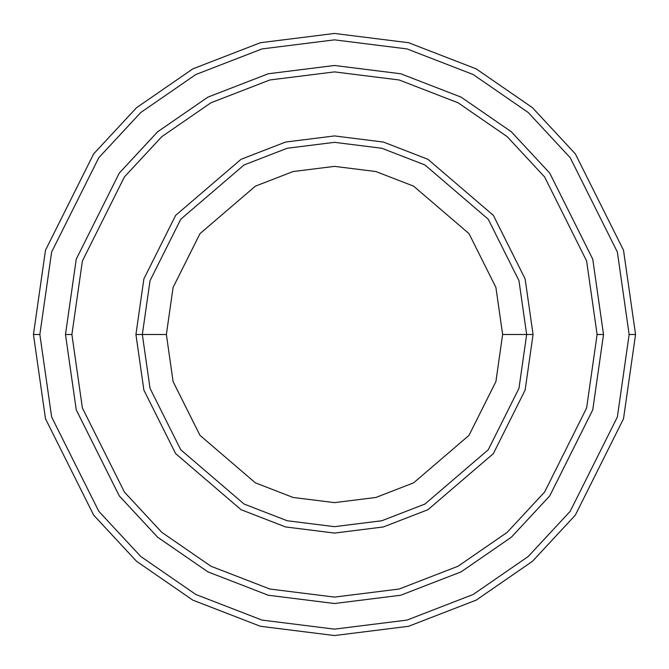 <?xml version="1.0" encoding="UTF-8"?>
<svg xmlns="http://www.w3.org/2000/svg" width="669" height="669" viewBox="0 0 669 669"><rect width="100%" height="100%" fill="white"/><g stroke="black" fill="none" stroke-linecap="round" stroke-linejoin="round"><path stroke-width="1" d="M526.662 334.5L533.068 334.5L525.123 278.898L493.354 215.359L427.943 159.297L383.379 142.045L334.5 135.932L285.621 142.045L241.057 159.297L175.646 215.359L143.877 278.898L135.932 334.5L142.338 334.5L150.023 388.304L180.772 449.794L244.068 504.05L287.202 520.75L334.5 526.662L381.798 520.75L424.932 504.05L488.228 449.794L518.977 388.304L526.662 334.5L518.977 388.304L488.228 449.794L424.932 504.05L381.798 520.75L334.5 526.662L287.202 520.75L244.068 504.05L180.772 449.794L150.023 388.304L142.338 334.5L166.372 334.5L142.338 334.5L150.023 280.696L180.772 219.206L244.068 164.95L287.202 148.25L334.5 142.338L381.798 148.25L424.932 164.95L488.228 219.206L518.977 280.696L526.662 334.5L502.628 334.5L495.905 381.581L469.002 435.377L413.618 482.851L375.886 497.46L334.5 502.628L293.114 497.46L255.382 482.851L199.998 435.377L173.095 381.581L166.372 334.5L173.095 381.581L199.998 435.377L255.382 482.851L293.114 497.46L334.5 502.628L375.886 497.46L413.618 482.851L469.002 435.377L495.905 381.581L502.628 334.5L495.905 287.419L469.002 233.623L413.618 186.149L375.886 171.54L334.5 166.372L293.114 171.54L255.382 186.149L199.998 233.623L173.095 287.419L166.372 334.5L173.095 287.419L199.998 233.623L255.382 186.149L293.114 171.54L334.5 166.372L375.886 171.54L413.618 186.149L469.002 233.623L495.905 287.419L502.628 334.5L526.662 334.5L518.977 280.696L488.228 219.206L424.932 164.95L381.798 148.25L334.5 142.338L287.202 148.25L244.068 164.95L180.772 219.206L150.023 280.696L142.338 334.5L135.932 334.5L143.877 278.898L175.646 215.359L241.057 159.297L285.621 142.045L334.5 135.932L383.379 142.045L427.943 159.297L493.354 215.359L525.123 278.898L533.068 334.5L525.123 390.102L493.354 453.641L427.943 509.703L383.379 526.955L334.5 533.068L285.621 526.955L241.057 509.703L175.646 453.641L143.877 390.102L135.932 334.5L143.877 390.102L175.646 453.641L241.057 509.703L285.621 526.955L334.5 533.068L383.379 526.955L427.943 509.703L493.354 453.641L525.123 390.102L533.068 334.5L526.662 334.5M629.144 334.5L617.362 417.004L570.214 511.283L528.242 556.491L473.159 594.482L407.028 620.079L334.5 629.144L261.972 620.079L195.841 594.482L140.758 556.491L98.786 511.283L51.638 417.004L39.856 334.5L33.45 334.5L45.492 418.794L93.66 515.13L136.551 561.316L192.831 600.135L260.392 626.284L334.5 635.55L408.608 626.284L476.169 600.135L532.449 561.316L575.34 515.13L623.508 418.794L635.55 334.5L629.144 334.5L617.362 251.996L570.214 157.717L528.242 112.509L473.159 74.518L407.028 48.921L334.5 39.856L261.972 48.921L195.841 74.518L140.758 112.509L98.786 157.717L51.638 251.996L39.856 334.5L51.638 417.004L98.786 511.283L140.758 556.491L195.841 594.482L261.972 620.079L334.5 629.144L407.028 620.079L473.159 594.482L528.242 556.491L570.214 511.283L617.362 417.004L629.144 334.5L635.55 334.5L623.508 418.794L575.34 515.13L532.449 561.316L476.169 600.135L408.608 626.284L334.5 635.55L260.392 626.284L192.831 600.135L136.551 561.316L93.66 515.13L45.492 418.794L33.45 334.5L45.492 250.206L93.66 153.87L136.551 107.684L192.831 68.865L260.392 42.716L334.5 33.45L408.608 42.716L476.169 68.865L532.449 107.684L575.34 153.87L623.508 250.206L635.55 334.5L623.508 250.206L575.34 153.87L532.449 107.684L476.169 68.865L408.608 42.716L334.5 33.45L260.392 42.716L192.831 68.865L136.551 107.684L93.66 153.87L45.492 250.206L33.45 334.5L39.856 334.5L51.638 251.996L98.786 157.717L140.758 112.509L195.841 74.518L261.972 48.921L334.5 39.856L407.028 48.921L473.159 74.518L528.242 112.509L570.214 157.717L617.362 251.996L629.144 334.5M597.108 334.5L586.604 408.031L544.591 492.066L507.177 532.357L458.081 566.217L399.142 589.029L334.5 597.108L269.858 589.029L210.919 566.217L161.823 532.357L124.409 492.066L82.396 408.031L71.892 334.5L65.487 334.5L76.241 409.821L119.283 495.913L157.608 537.182L207.9 571.87L268.277 595.243L334.5 603.513L400.723 595.243L461.1 571.87L511.392 537.182L549.717 495.913L592.759 409.821L603.513 334.5L597.108 334.5L586.604 260.969L544.591 176.934L507.177 136.643L458.081 102.783L399.142 79.971L334.5 71.892L269.858 79.971L210.919 102.783L161.823 136.643L124.409 176.934L82.396 260.969L71.892 334.5L82.396 408.031L124.409 492.066L161.823 532.357L210.919 566.217L269.858 589.029L334.5 597.108L399.142 589.029L458.081 566.217L507.177 532.357L544.591 492.066L586.604 408.031L597.108 334.5L603.513 334.5L592.759 409.821L549.717 495.913L511.392 537.182L461.1 571.87L400.723 595.243L334.5 603.513L268.277 595.243L207.9 571.87L157.608 537.182L119.283 495.913L76.241 409.821L65.487 334.5L76.241 259.171L119.283 173.087L157.608 131.81L207.9 97.13L268.277 73.757L334.5 65.478L400.723 73.757L461.1 97.13L511.392 131.81L549.717 173.087L592.759 259.171L603.522 334.5L592.759 409.829L549.717 495.913L511.392 537.19L461.1 571.87L400.723 595.243L334.5 603.522L268.277 595.243L207.9 571.87L157.608 537.19L119.283 495.913L76.241 409.829L65.478 334.5L76.241 409.829L119.283 495.913L157.608 537.19L207.9 571.87L268.277 595.243L334.5 603.522L400.723 595.243L461.1 571.87L511.392 537.19L549.717 495.913L592.759 409.829L603.522 334.5L592.759 259.171L549.717 173.087L511.392 131.81L461.1 97.13L400.723 73.757L334.5 65.478L268.277 73.757L207.9 97.13L157.608 131.81L119.283 173.087L76.241 259.171L65.478 334.5L76.241 259.179L119.283 173.087L157.608 131.818L207.9 97.13L268.277 73.757L334.5 65.487L400.723 73.757L461.1 97.13L511.392 131.818L549.717 173.087L592.759 259.179L603.513 334.5L592.759 259.179L549.717 173.087L511.392 131.818L461.1 97.13L400.723 73.757L334.5 65.487L268.277 73.757L207.9 97.13L157.608 131.818L119.283 173.087L76.241 259.179L65.487 334.5L71.892 334.5L82.396 260.969L124.409 176.934L161.823 136.643L210.919 102.783L269.858 79.971L334.5 71.892L399.142 79.971L458.081 102.783L507.177 136.643L544.591 176.934L586.604 260.969L597.108 334.5"/></g></svg>
